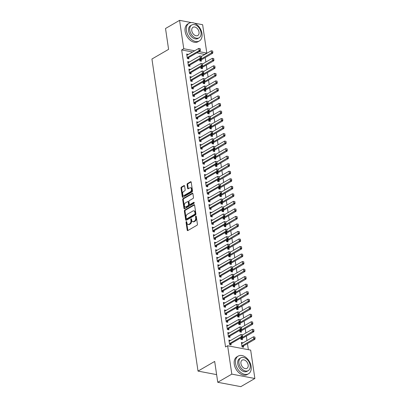 <?xml version="1.0" encoding="UTF-8"?>
<svg xmlns="http://www.w3.org/2000/svg" width="407" height="407" viewBox="0 0 407 407"><rect width="100%" height="100%" fill="white"/><g stroke="black" fill="none" stroke-linecap="round" stroke-linejoin="round"><path stroke-width="0.61" d="M186.752 221.861A0.565 0.356 -79.3 0 0 186.04 222.278L187.195 230.128A0.804 0.509 -79.3 0 0 187.556 230.621A0.804 0.509 -79.3 0 0 187.815 230.571L197.013 225.234A0.804 0.509 -79.3 0 0 197.415 224.201L196.255 216.346A0.565 0.356 -79.3 0 0 195.543 216.763L195.691 217.781A2.574 1.628 -79.3 0 1 194.409 221.093L193.64 221.535A2.574 1.628 -79.3 0 1 192.811 221.703A2.574 1.628 -79.3 0 1 191.656 220.121L191.504 219.103A0.565 0.356 -79.3 0 0 190.791 219.521L190.939 220.538A2.574 1.628 -79.3 0 1 189.652 223.85L188.889 224.293A2.574 1.628 -79.3 0 1 188.059 224.46A2.574 1.628 -79.3 0 1 186.905 222.878L186.752 221.861A0.565 0.356 -79.3 0 0 186.66 222.395L187.82 230.245A0.804 0.509 -79.3 0 0 187.907 230.515M196.26 216.361A0.565 0.356 -79.3 0 0 196.164 216.88L196.316 217.898L195.691 217.781M191.509 219.119A0.565 0.356 -79.3 0 0 191.412 219.638L191.565 220.655L190.939 220.538M184.595 186.035A0.804 0.509 -79.3 0 0 184.234 185.541A0.804 0.509 -79.3 0 0 183.974 185.592L181.395 187.088A0.804 0.509 -79.3 0 0 180.993 188.126L182.28 196.84A0.804 0.509 -79.3 0 0 182.641 197.334A0.804 0.509 -79.3 0 0 182.901 197.283L192.099 191.946A0.804 0.509 -79.3 0 0 192.501 190.914L191.214 182.194A0.804 0.509 -79.3 0 0 190.852 181.7A0.804 0.509 -79.3 0 0 190.593 181.751L187.479 183.562A0.804 0.509 -79.3 0 0 187.078 184.595L187.627 188.329A0.804 0.509 -79.3 0 0 187.988 188.823A0.804 0.509 -79.3 0 0 188.248 188.772L189.794 187.871A2.152 1.363 -79.3 0 1 190.486 187.734A2.152 1.363 -79.3 0 1 191.478 189.57A2.152 1.363 -79.3 0 1 190.374 191.824L184.32 195.34A2.152 1.363 -79.3 0 1 183.628 195.477A2.152 1.363 -79.3 0 1 182.631 193.64A2.152 1.363 -79.3 0 1 183.735 191.387L184.747 190.802A0.804 0.509 -79.3 0 0 185.149 189.764L184.595 186.035M192.577 51.999L181.68 49.934L225.539 346.962L227.625 345.752L250.676 350.117L254.868 378.495L231.812 374.13L227.625 345.752M181.68 49.934L183.761 48.728L179.573 20.35L191.315 22.573M254.868 378.495L240.812 386.65L217.755 382.285L214.677 361.431L198.016 371.098L151.933 59.015L168.595 49.354L165.517 28.505L179.573 20.35M217.755 382.285L231.812 374.13M184.788 210.068A0.804 0.509 -79.3 0 0 184.386 211.101L185.673 219.821A0.804 0.509 -79.3 0 0 186.035 220.314A0.804 0.509 -79.3 0 0 186.294 220.263L195.492 214.927A0.804 0.509 -79.3 0 0 195.894 213.894L194.607 205.174A0.804 0.509 -79.3 0 0 194.246 204.68A0.804 0.509 -79.3 0 0 193.986 204.731L184.788 210.068L185.414 210.185A0.804 0.509 -79.3 0 0 185.012 211.218L186.299 219.938A0.804 0.509 -79.3 0 0 186.386 220.212M183.979 208.333L182.692 199.613A0.804 0.509 -79.3 0 1 183.094 198.575L192.292 193.244A0.804 0.509 -79.3 0 1 192.552 193.193A0.804 0.509 -79.3 0 1 192.913 193.686L193.462 197.415A0.804 0.509 -79.3 0 1 193.06 198.453L189.331 200.615A0.804 0.509 -79.3 0 0 188.929 201.648L189.291 204.126A0.804 0.509 -79.3 0 0 189.657 204.619A0.804 0.509 -79.3 0 0 189.911 204.568L193.798 202.315A0.565 0.356 -79.3 0 1 193.951 203.347L184.6 208.776A0.804 0.509 -79.3 0 1 184.34 208.827A0.804 0.509 -79.3 0 1 183.979 208.333L184.6 208.45L183.313 199.73L182.692 199.613M198.016 371.098L216.626 374.618M189.372 62.032L187.785 61.554L188.451 66.071L190.013 66.366L189.825 65.089M200.697 66.946L200.916 68.432L202.472 68.727L202.284 67.45M191.595 77.086L190.008 76.608L190.674 81.125L192.236 81.42L192.048 80.143M202.92 82L203.139 83.486L204.696 83.781L204.507 82.504M193.818 92.14L192.231 91.667L192.898 96.179L194.46 96.474L194.271 95.197M205.143 97.054L205.362 98.54L206.919 98.835L206.731 97.558M196.042 107.194L194.454 106.72L195.121 111.233L196.683 111.528L196.495 110.256M207.367 112.108L207.585 113.594L209.142 113.889L208.954 112.617M198.265 122.248L196.678 121.774L197.344 126.287L198.906 126.582L198.713 125.31M209.59 127.167L209.809 128.648L211.365 128.943L211.177 127.671M200.488 137.301L198.901 136.828L199.567 141.346L201.124 141.641L200.936 140.364M211.813 142.221L212.032 143.707L213.589 144.002L213.4 142.725M202.711 152.355L201.124 151.882L201.791 156.4L203.347 156.695L203.159 155.418M214.036 157.275L214.255 158.761L215.812 159.056L215.624 157.779M204.935 167.409L203.347 166.936L204.014 171.454L205.571 171.749L205.382 170.472M216.259 172.329L216.478 173.814L218.035 174.11L217.847 172.833M207.158 182.463L205.571 181.99L206.237 186.508L207.794 186.803L207.606 185.526M218.483 187.383L218.701 188.868L220.258 189.163L220.07 187.886M209.376 197.522L207.794 197.044L208.46 201.562L210.017 201.857L209.829 200.58M220.706 202.437L220.925 203.922L222.481 204.217L222.293 202.94M211.599 212.576L210.017 212.098L210.684 216.616L212.24 216.911L212.052 215.634M222.929 217.491L223.148 218.976L224.705 219.271L224.516 217.994M213.823 227.63L212.24 227.152L212.907 231.669L214.464 231.965L214.275 230.688M225.152 232.545L225.371 234.03L226.928 234.325L226.74 233.048M216.046 242.684L214.464 242.211L215.13 246.723L216.687 247.018L216.499 245.747M227.376 247.598L227.594 249.084L229.151 249.379L228.963 248.107M218.269 257.738L216.687 257.265L217.353 261.777L218.91 262.072L218.722 260.801M229.599 262.657L229.818 264.138L231.374 264.433L231.186 263.161M220.492 272.792L218.91 272.319L219.577 276.836L221.133 277.131L220.945 275.854M231.822 277.711L232.041 279.197L233.598 279.492L233.409 278.215M222.715 287.846L221.133 287.373L221.8 291.89L223.357 292.185L223.168 290.908M234.045 292.765L234.264 294.251L235.821 294.546L235.633 293.269M224.939 302.9L223.357 302.426L224.023 306.944L225.58 307.239L225.392 305.962M236.263 307.819L236.487 309.305L238.044 309.6L237.856 308.323M227.162 317.953L225.58 317.48L226.246 321.998L227.803 322.293L227.615 321.016M238.487 322.873L238.711 324.359L240.267 324.654L240.079 323.377M229.385 333.012L227.803 332.534L228.469 337.052L230.026 337.347L229.838 336.07M240.71 337.927L240.934 339.413L242.491 339.708L242.302 338.431M204.767 54.518L196.881 52.813M248.351 349.679L247.456 343.605M247.003 340.552L246.347 336.075M245.894 333.023L245.233 328.551M244.78 325.498L244.124 321.021M243.671 317.969L243.01 313.497M242.557 310.444L241.9 305.967M241.448 302.915L240.786 298.443M240.339 295.39L239.677 290.913M239.224 287.861L238.563 283.389M238.115 280.331L237.454 275.86M237.001 272.807L236.34 268.33M235.892 265.278L235.231 260.806M234.778 257.753L234.117 253.276M233.669 250.224L233.008 245.752M232.555 242.699L231.893 238.222M231.446 235.17L230.784 230.698M230.331 227.645L229.67 223.168M229.222 220.116L228.561 215.644M228.108 212.586L227.447 208.114M226.999 205.062L226.338 200.585M225.885 197.532L225.224 193.06M224.776 190.008L224.115 185.531M223.662 182.478L223 178.007M222.553 174.954L221.891 170.477M221.439 167.425L220.777 162.953M220.329 159.9L219.668 155.423M219.215 152.371L218.559 147.899M218.106 144.841L217.445 140.369M216.992 137.317L216.336 132.845M215.883 129.787L215.222 125.315M214.769 122.263L214.113 117.786M213.66 114.733L212.998 110.261M212.546 107.209L211.889 102.732M211.437 99.679L210.775 95.207M210.327 92.155L209.666 87.678M209.213 84.625L208.552 80.154M208.104 77.101L207.443 72.624M206.99 69.572L206.329 65.1M205.881 62.042L205.22 57.57M242.959 342.898L241.376 342.424L242.043 346.942L243.6 347.232L243.411 345.96M230.499 340.537L228.912 340.064L229.579 344.581L231.135 344.877L230.947 343.6M239.601 330.398L239.82 331.883L241.376 332.178L241.188 330.906M228.276 325.483L226.689 325.01L227.355 329.522L228.917 329.818L228.724 328.546M237.378 315.344L237.596 316.829L239.153 317.124L238.965 315.852M226.053 310.429L224.466 309.956L225.132 314.469L226.694 314.764L226.506 313.492M235.154 300.29L235.373 301.775L236.93 302.07L236.742 300.793M223.83 295.375L222.242 294.897L222.909 299.415L224.471 299.71L224.282 298.433M232.931 285.236L233.15 286.721L234.707 287.016L234.518 285.739M221.606 280.321L220.019 279.843L220.686 284.361L222.247 284.656L222.059 283.379M230.708 270.182L230.927 271.667L232.483 271.962L232.295 270.686M219.383 265.267L217.796 264.789L218.462 269.307L220.024 269.602L219.836 268.325M228.485 255.128L228.703 256.613L230.26 256.909L230.072 255.632M217.16 250.208L215.573 249.735L216.239 254.253L217.801 254.548L217.613 253.271M226.261 240.074L226.48 241.56L228.037 241.855L227.849 240.578M214.937 235.154L213.349 234.681L214.021 239.199L215.578 239.494L215.389 238.217M224.038 225.02L224.257 226.506L225.814 226.801L225.626 225.524M212.713 220.101L211.126 219.627L211.798 224.145L213.354 224.44L213.166 223.163M221.815 209.966L222.034 211.452L223.596 211.747L223.407 210.47M210.49 205.047L208.908 204.573L209.574 209.091L211.131 209.386L210.943 208.109M219.592 194.912L219.811 196.393L221.372 196.688L221.184 195.416M208.267 189.993L206.685 189.52L207.351 194.032L208.908 194.327L208.72 193.055M217.369 179.853L217.587 181.339L219.149 181.634L218.961 180.362M206.044 174.939L204.462 174.466L205.128 178.978L206.685 179.273L206.497 178.001M215.145 164.799L215.364 166.285L216.926 166.58L216.738 165.303M203.821 159.885L202.238 159.407L202.905 163.924L204.462 164.219L204.273 162.942M212.922 149.745L213.141 151.231L214.703 151.526L214.514 150.249M201.597 144.831L200.015 144.353L200.682 148.87L202.238 149.166L202.05 147.889M210.699 134.692L210.923 136.177L212.479 136.472L212.291 135.195M199.374 129.777L197.792 129.299L198.458 133.817L200.015 134.112L199.827 132.835M208.476 119.638L208.699 121.123L210.256 121.418L210.068 120.141M197.151 114.718L195.569 114.245L196.235 118.763L197.792 119.058L197.604 117.781M206.252 104.584L206.476 106.069L208.033 106.364L207.845 105.087M194.928 99.664L193.345 99.191L194.012 103.709L195.569 104.004L195.38 102.727M204.034 89.53L204.253 91.015L205.81 91.31L205.621 90.033M192.704 84.61L191.122 84.137L191.789 88.655L193.345 88.95L193.157 87.673M201.811 74.476L202.03 75.961L203.586 76.257L203.398 74.98M190.481 69.556L188.899 69.083L189.565 73.601L191.122 73.896L190.934 72.619M199.588 59.422L199.806 60.902L201.363 61.198L201.175 59.926M188.258 54.502L186.676 54.029L187.342 58.542L188.899 58.837L188.711 57.565M194.373 23.153L202.63 24.715L206.817 53.093L198.967 51.608M194.658 50.794L183.761 48.728M204.736 54.304L206.817 53.093M242.933 342.719L241.87 343.493A0.819 0.519 100.7 0 0 242.033 343.437L253.485 336.793L254.899 337.088L255.067 338.217L254.899 337.088M230.469 340.359L229.406 341.132A0.819 0.519 -79.3 0 0 229.568 341.076L241.02 334.432L242.435 334.727L242.603 335.856L242.435 334.727M229.36 332.829L228.296 333.603A0.819 0.519 -79.3 0 0 228.459 333.547L239.911 326.907L241.326 327.203L241.493 328.332L241.326 327.203M228.246 325.305L227.182 326.078A0.819 0.519 -79.3 0 0 227.345 326.022L238.797 319.378L240.211 319.673L240.379 320.802L240.211 319.673M227.137 317.775L226.073 318.549A0.819 0.519 -79.3 0 0 226.236 318.493L237.688 311.848L239.102 312.149L239.27 313.278L239.102 312.149M226.022 310.251L224.959 311.024A0.819 0.519 -79.3 0 0 225.122 310.968L236.574 304.324L237.988 304.619L238.156 305.749L237.988 304.619M224.913 302.722L223.519 303.53M223.804 295.192L222.405 296.001M222.69 287.668L221.627 288.441A0.819 0.519 -79.3 0 0 221.79 288.385L233.242 281.741L234.656 282.036L234.824 283.165L234.656 282.036M221.581 280.138L220.513 280.916A0.819 0.519 -79.3 0 0 220.675 280.861L232.132 274.216L233.547 274.511L233.71 275.641L233.547 274.511M220.467 272.614L219.404 273.387A0.819 0.519 -79.3 0 0 219.566 273.331L231.018 266.687L232.433 266.982L232.601 268.111L232.433 266.982M219.358 265.084L218.289 265.857A0.819 0.519 -79.3 0 0 218.452 265.802L229.909 259.162L231.324 259.457L231.486 260.587L231.324 259.457M218.244 257.56L217.18 258.333A0.819 0.519 -79.3 0 0 217.343 258.277L228.795 251.633L230.209 251.928L230.377 253.057L230.209 251.928M217.135 250.03L216.066 250.804A0.819 0.519 -79.3 0 0 216.229 250.748L227.686 244.108L229.1 244.404L229.263 245.533L229.1 244.404M216.02 242.506L214.957 243.279A0.819 0.519 -79.3 0 0 215.12 243.223L226.572 236.579L227.986 236.874L228.154 238.003L227.986 236.874M214.911 234.976L213.843 235.75A0.819 0.519 -79.3 0 0 214.006 235.694L225.463 229.049L226.877 229.35L227.04 230.474L226.877 229.35M213.797 227.447L212.734 228.225A0.819 0.519 -79.3 0 0 212.897 228.169L224.349 221.525L225.763 221.82L225.931 222.95L225.763 221.82M212.688 219.922L211.62 220.696A0.819 0.519 -79.3 0 0 211.782 220.64L223.24 213.996L224.654 214.291L224.817 215.42L224.654 214.291M211.574 212.393L210.18 213.202M210.465 204.869L209.396 205.642A0.819 0.519 -79.3 0 0 209.559 205.586L221.016 198.942L222.431 199.237L222.598 200.366L222.431 199.237M209.351 197.339L208.287 198.112A0.819 0.519 -79.3 0 0 208.45 198.056L219.902 191.417L221.316 191.712L221.484 192.842L221.316 191.712M208.242 189.815L207.173 190.588A0.819 0.519 -79.3 0 0 207.336 190.532L218.793 183.888L220.207 184.183L220.375 185.312L220.207 184.183M207.127 182.285L206.064 183.058A0.819 0.519 -79.3 0 0 206.227 183.002L217.679 176.363L219.093 176.658L219.261 177.788L219.093 176.658M206.018 174.761L204.95 175.534A0.819 0.519 -79.3 0 0 205.113 175.478L216.57 168.834L217.984 169.129L218.152 170.258L217.984 169.129M204.904 167.231L203.841 168.005A0.819 0.519 -79.3 0 0 204.004 167.949L215.456 161.304L216.87 161.604L217.038 162.734L216.87 161.604M203.795 159.702L202.727 160.48A0.819 0.519 -79.3 0 0 202.89 160.424L214.347 153.78L215.761 154.075L215.929 155.204L215.761 154.075M202.681 152.177L201.618 152.951A0.819 0.519 -79.3 0 0 201.78 152.895L213.232 146.25L214.647 146.545L214.815 147.675L214.647 146.545M201.572 144.648L200.503 145.426A0.819 0.519 -79.3 0 0 200.671 145.37L212.123 138.726L213.538 139.021L213.706 140.15L213.538 139.021M200.458 137.123L199.394 137.897A0.819 0.519 -79.3 0 0 199.557 137.841L211.009 131.196L212.423 131.492L212.591 132.621L212.423 131.492M199.349 129.594L197.955 130.403M198.234 122.069L197.171 122.843A0.819 0.519 -79.3 0 0 197.334 122.787L208.786 116.143L210.2 116.438L210.368 117.567L210.2 116.438M197.125 114.54L196.062 115.313A0.819 0.519 -79.3 0 0 196.225 115.257L207.677 108.618L209.091 108.913L209.259 110.043L209.091 108.913M196.011 107.016L194.948 107.789A0.819 0.519 -79.3 0 0 195.111 107.733L206.563 101.089L207.977 101.384L208.145 102.513L207.977 101.384M194.902 99.486L193.839 100.259A0.819 0.519 -79.3 0 0 194.002 100.203L205.454 93.559L206.868 93.859L207.036 94.989L206.868 93.859M193.793 91.962L192.725 92.735A0.819 0.519 -79.3 0 0 192.887 92.679L204.339 86.035L205.759 86.33L205.922 87.459L205.759 86.33M192.679 84.432L191.616 85.205A0.819 0.519 -79.3 0 0 191.778 85.149L203.23 78.505L204.645 78.8L204.813 79.93L204.645 78.8M191.57 76.903L190.501 77.681A0.819 0.519 -79.3 0 0 190.664 77.625L202.121 70.981L203.536 71.276L203.698 72.405L203.536 71.276M190.456 69.378L189.392 70.152A0.819 0.519 -79.3 0 0 189.555 70.096L201.007 63.451L202.421 63.746L202.589 64.876L202.421 63.746M189.347 61.849L188.278 62.627A0.819 0.519 -79.3 0 0 188.441 62.566L199.898 55.927L201.312 56.222L201.475 57.351L201.312 56.222M188.232 54.324L187.169 55.098A0.819 0.519 -79.3 0 0 187.332 55.042L198.784 48.397L200.198 48.692L200.366 49.822L200.198 48.692M188.059 224.46L188.68 224.578A2.574 1.628 -79.3 0 0 189.509 224.41L188.889 224.293M191.565 220.655A2.574 1.628 -79.3 0 1 190.278 223.967L189.509 224.41M192.811 221.703L193.437 221.82A2.574 1.628 -79.3 0 0 194.261 221.657L193.64 221.535M196.316 217.898A2.574 1.628 -79.3 0 1 195.029 221.21L194.261 221.657M194.521 204.899L185.414 210.185M186.269 218.595A0.565 0.356 -79.3 0 0 186.706 218.9L194.78 214.219A0.565 0.356 -79.3 0 0 195.06 213.492L194.902 212.423A2.574 1.628 -79.3 0 0 193.747 210.841A2.574 1.628 -79.3 0 0 192.918 211.009L187.398 214.209A2.574 1.628 -79.3 0 0 186.111 217.521L186.269 218.595M186.991 218.956A0.565 0.356 -79.3 0 0 187.327 219.022L186.706 218.9M193.747 210.841L194.368 210.958A2.574 1.628 -79.3 0 1 195.523 212.54L195.681 213.614A0.565 0.356 -79.3 0 1 195.401 214.336L187.327 219.022M192.821 193.411L183.715 198.697A0.804 0.509 -79.3 0 0 183.313 199.73M189.657 204.619L190.278 204.736A0.804 0.509 -79.3 0 0 190.537 204.685L194.215 202.549M185.46 202.859A2.152 1.363 -79.3 0 0 184.356 205.113A2.152 1.363 -79.3 0 0 185.348 206.949A2.152 1.363 -79.3 0 0 186.04 206.812L188.176 205.576A0.804 0.509 -79.3 0 0 188.578 204.538L188.212 202.065A0.804 0.509 -79.3 0 0 187.851 201.572A0.804 0.509 -79.3 0 0 187.591 201.623L185.46 202.859M185.348 206.949L185.974 207.066A2.152 1.363 -79.3 0 0 186.665 206.929L186.04 206.812M187.851 201.572L188.472 201.689A0.804 0.509 -79.3 0 1 188.833 202.182L189.199 204.66A0.804 0.509 -79.3 0 1 188.797 205.693L186.665 206.929M184.6 208.45A0.804 0.509 -79.3 0 0 184.686 208.72M183.628 195.477L184.249 195.594A2.152 1.363 -79.3 0 0 184.941 195.457L184.32 195.34M190.486 187.734L191.107 187.851A2.152 1.363 -79.3 0 1 192.104 189.687A2.152 1.363 -79.3 0 1 191 191.946L184.941 195.457M191.127 181.924L188.1 183.679A0.804 0.509 -79.3 0 0 187.698 184.712L188.248 188.446A0.804 0.509 -79.3 0 0 188.334 188.716M184.508 185.76L182.021 187.205A0.804 0.509 -79.3 0 0 181.619 188.243L182.906 196.957A0.804 0.509 -79.3 0 0 182.992 197.232M242.455 347.018L243.335 346.036A0.819 0.519 100.7 0 1 243.488 345.909L254.94 339.265L253.82 339.051L253.485 336.793L254.711 337.052M241.926 346.143L242.211 345.823A0.819 0.519 100.7 0 1 242.363 345.696L254.879 338.181M255.067 338.217L254.94 339.265M242.414 335.821L241.356 336.691L242.475 336.904L231.023 343.549A0.819 0.519 -79.3 0 0 230.871 343.676L229.991 344.658M242.251 334.691L241.02 334.432L241.356 336.691L229.904 343.335A0.819 0.519 -79.3 0 0 229.752 343.462L229.462 343.783M242.475 336.904L242.603 335.856M241.341 339.489L242.221 338.507A0.819 0.519 100.7 0 1 242.374 338.38L253.831 331.736L252.706 331.522L252.376 329.268L242.475 335.007M253.602 329.528L252.376 329.268L253.79 329.563L253.953 330.693L253.79 329.563M240.812 338.614L241.102 338.293A0.819 0.519 100.7 0 1 241.254 338.166L253.77 330.657M253.953 330.693L253.831 331.736M240.232 331.964L241.112 330.977A0.819 0.519 100.7 0 1 241.265 330.85L252.716 324.211L251.597 323.997L251.261 321.739L241.366 327.477M252.488 321.998L251.261 321.739L252.676 322.034L252.655 323.127L252.676 322.034M239.703 331.089L239.988 330.769A0.819 0.519 100.7 0 1 240.14 330.642L252.655 323.127M252.844 323.163L252.716 324.211M241.305 328.296L240.242 329.161L241.366 329.375L229.914 336.019A0.819 0.519 -79.3 0 0 229.762 336.146L228.876 337.128M241.137 327.167L239.911 326.907L240.242 329.161L228.79 335.806A0.819 0.519 -79.3 0 0 228.637 335.933L228.352 336.253M241.366 329.375L241.493 328.332M240.191 320.767L239.133 321.637L240.252 321.851L228.8 328.49A0.819 0.519 -79.3 0 0 228.648 328.617L227.767 329.604M240.028 319.637L238.797 319.378L239.133 321.637L227.681 328.281A0.819 0.519 -79.3 0 0 227.528 328.408L227.238 328.729M240.252 321.851L240.379 320.802M251.15 366.422A10.246 6.955 59.9 0 0 246.021 357.514A10.246 6.955 59.9 0 0 238.217 356.084A10.246 6.955 59.9 0 0 235.567 363.471A10.246 6.955 59.9 0 0 240.695 372.374A10.246 6.955 59.9 0 0 248.499 373.804A10.246 6.955 59.9 0 0 251.15 366.422M238.217 356.084L236.915 356.837A10.246 6.955 59.9 0 0 234.269 364.224A10.246 6.955 59.9 0 0 239.392 373.133A10.246 6.955 59.9 0 0 247.197 374.562L248.499 373.804M248.255 370.629L247.059 371.326A7.377 5.006 -120.1 0 1 241.437 370.294A7.377 5.006 -120.1 0 1 237.749 363.883A7.377 5.006 -120.1 0 1 239.657 358.562L240.852 357.87A7.377 5.006 59.9 0 0 238.95 363.186A7.377 5.006 59.9 0 0 242.638 369.602A7.377 5.006 59.9 0 0 248.255 370.629A7.377 5.006 59.9 0 0 250.163 365.313A7.377 5.006 59.9 0 0 246.474 358.898A7.377 5.006 59.9 0 0 240.852 357.87M240.939 363.563A4.752 3.225 59.9 0 0 243.32 367.699A4.752 3.225 59.9 0 0 246.942 368.36A4.752 3.225 59.9 0 0 248.168 364.937A4.752 3.225 59.9 0 0 245.792 360.8A4.752 3.225 59.9 0 0 242.17 360.139A4.752 3.225 59.9 0 0 240.939 363.563M201.994 33.567A10.246 6.955 59.9 0 0 196.871 24.659A10.246 6.955 59.9 0 0 189.067 23.23A10.246 6.955 59.9 0 0 186.416 30.617A10.246 6.955 59.9 0 0 191.539 39.52A10.246 6.955 59.9 0 0 199.349 40.954A10.246 6.955 59.9 0 0 201.994 33.567M189.067 23.23L187.764 23.982A10.246 6.955 59.9 0 0 185.114 31.37A10.246 6.955 59.9 0 0 190.242 40.278A10.246 6.955 59.9 0 0 198.046 41.707L199.349 40.954M199.104 37.775L197.909 38.472A7.377 5.006 -120.1 0 1 192.287 37.439A7.377 5.006 -120.1 0 1 188.599 31.029A7.377 5.006 -120.1 0 1 190.507 25.712L191.702 25.015A7.377 5.006 59.9 0 0 189.794 30.332A7.377 5.006 59.9 0 0 193.483 36.747A7.377 5.006 59.9 0 0 199.104 37.775A7.377 5.006 59.9 0 0 201.012 32.458A7.377 5.006 59.9 0 0 197.324 26.043A7.377 5.006 59.9 0 0 191.702 25.015M191.789 30.713A4.752 3.225 59.9 0 0 194.17 34.844A4.752 3.225 59.9 0 0 197.787 35.506A4.752 3.225 59.9 0 0 199.018 32.082A4.752 3.225 59.9 0 0 196.642 27.946A4.752 3.225 59.9 0 0 193.02 27.284A4.752 3.225 59.9 0 0 191.789 30.713M239.118 324.435L239.998 323.453A0.819 0.519 100.7 0 1 240.15 323.326L251.607 316.682L250.483 316.468L250.152 314.209L240.252 319.953M251.378 314.474L250.152 314.209L251.567 314.509L251.73 315.639L251.567 314.509M238.588 323.56L238.878 323.239A0.819 0.519 100.7 0 1 239.031 323.112L251.546 315.603M251.73 315.639L251.607 316.682M238.009 316.911L238.889 315.924A0.819 0.519 100.7 0 1 239.041 315.796L250.493 309.157L249.374 308.944L249.038 306.685L239.143 312.423M250.264 306.944L249.038 306.685L250.453 306.98L250.62 308.109L250.453 306.98M237.479 316.036L237.764 315.715A0.819 0.519 100.7 0 1 237.917 315.588L250.432 308.074M250.62 308.109L250.493 309.157M239.082 313.242L238.019 314.107L239.143 314.321L227.691 320.965A0.819 0.519 -79.3 0 0 227.538 321.092L226.653 322.074M238.914 312.113L237.688 311.848L238.019 314.107L226.567 320.752A0.819 0.519 -79.3 0 0 226.414 320.879L226.129 321.199M239.143 314.321L239.27 313.278M237.973 305.713L236.91 306.583L238.029 306.797L226.577 313.436A0.819 0.519 -79.3 0 0 226.424 313.563L225.544 314.55M237.805 304.584L236.574 304.324L236.91 306.583L225.458 313.227A0.819 0.519 -79.3 0 0 225.305 313.354L225.015 313.675M238.029 306.797L238.156 305.749M236.894 309.381L237.774 308.399A0.819 0.519 100.7 0 1 237.927 308.272L249.384 301.628L248.26 301.414L247.929 299.155L238.034 304.899M249.155 299.42L247.929 299.155L249.343 299.455L249.506 300.58L249.343 299.455M236.365 308.506L236.655 308.185A0.819 0.519 100.7 0 1 236.808 308.058L249.323 300.544M249.506 300.58L249.384 301.628M236.859 298.189L236.691 297.059L236.859 298.189L235.801 299.053L236.92 299.267L225.468 305.911A0.819 0.519 -79.3 0 0 225.315 306.039L224.43 307.02M223.519 303.536L223.85 303.495A0.819 0.519 -79.3 0 0 224.013 303.439L235.465 296.795L235.801 299.053L224.343 305.698A0.819 0.519 -79.3 0 0 224.191 305.825L223.906 306.145M236.92 299.267L237.047 298.219M235.785 301.852L236.665 300.87A0.819 0.519 100.7 0 1 236.818 300.742L248.27 294.098L247.151 293.89L246.815 291.631L236.92 297.369M248.041 291.89L246.815 291.631L248.229 291.926L248.209 293.02L248.229 291.926M235.256 300.977L235.541 300.656A0.819 0.519 100.7 0 1 235.694 300.529L248.209 293.02M248.397 293.055L248.27 294.098M235.75 290.659L235.582 289.53L235.75 290.659L234.686 291.529L235.811 291.738L224.354 298.382A0.819 0.519 -79.3 0 0 224.201 298.509L223.321 299.491M222.405 296.006L222.736 295.97A0.819 0.519 -79.3 0 0 222.899 295.914L234.351 289.27L234.686 291.529L223.234 298.173A0.819 0.519 -79.3 0 0 223.082 298.295L222.792 298.616M235.811 291.738L235.933 290.695M234.671 294.327L235.551 293.345A0.819 0.519 100.7 0 1 235.704 293.218L247.161 286.574L246.037 286.36L245.706 284.101L235.811 289.84M246.932 284.361L245.706 284.101L247.12 284.396L247.288 285.526L247.12 284.396M234.142 293.452L234.432 293.132A0.819 0.519 100.7 0 1 234.585 293.004L247.1 285.49M247.288 285.526L247.161 286.574M233.562 286.798L234.442 285.816A0.819 0.519 100.7 0 1 234.595 285.689L246.047 279.044L244.928 278.836L244.592 276.577L234.697 282.316M245.823 276.836L244.592 276.577L246.006 276.872L245.986 277.966L246.006 276.872M233.033 285.923L233.318 285.602A0.819 0.519 100.7 0 1 233.47 285.475L245.986 277.966M246.174 278.001L246.047 279.044M232.448 279.273L233.328 278.291A0.819 0.519 100.7 0 1 233.481 278.164L244.938 271.52L243.813 271.306L243.483 269.047L233.587 274.786M244.709 269.307L243.483 269.047L244.897 269.342L244.877 270.436L244.897 269.342M231.924 278.398L232.209 278.078A0.819 0.519 100.7 0 1 232.361 277.95L244.877 270.436M245.065 270.472L244.938 271.52M231.339 271.744L232.219 270.762A0.819 0.519 100.7 0 1 232.372 270.635L243.824 263.99L242.704 263.777L242.369 261.523L232.473 267.262M243.6 261.782L242.369 261.523L243.783 261.818L243.762 262.912L243.783 261.818M230.81 270.869L231.095 270.548A0.819 0.519 100.7 0 1 231.247 270.421L243.762 262.912M243.951 262.947L243.824 263.99M230.225 264.219L231.105 263.232A0.819 0.519 100.7 0 1 231.257 263.105L242.714 256.466L241.59 256.252L241.259 253.993L231.364 259.732M242.486 254.253L241.259 253.993L242.674 254.289L242.653 255.382L242.674 254.289M229.701 263.344L229.986 263.024A0.819 0.519 100.7 0 1 230.138 262.897L242.653 255.382M242.842 255.418L242.714 256.466M229.116 256.69L229.996 255.708A0.819 0.519 100.7 0 1 230.148 255.581L241.6 248.936L240.481 248.723L240.145 246.464L230.25 252.208M241.376 246.728L240.145 246.464L241.56 246.764L241.539 247.858L241.56 246.764M228.586 255.815L228.876 255.494A0.819 0.519 100.7 0 1 229.029 255.367L241.539 247.858M241.727 247.894L241.6 248.936M228.001 249.165L228.887 248.178A0.819 0.519 100.7 0 1 229.039 248.051L240.491 241.412L239.367 241.198L239.036 238.94L229.141 244.678M240.262 239.199L239.036 238.94L240.451 239.235L240.43 240.328L240.451 239.235M227.477 248.29L227.762 247.97A0.819 0.519 100.7 0 1 227.915 247.843L240.43 240.328M240.618 240.364L240.491 241.412M226.892 241.636L227.772 240.654A0.819 0.519 100.7 0 1 227.925 240.527L239.377 233.883L238.258 233.669L237.922 231.41L228.027 237.154M239.153 231.675L237.922 231.41L239.336 231.71L239.316 232.804L239.336 231.71M226.363 240.761L226.653 240.44A0.819 0.519 100.7 0 1 226.806 240.313L239.316 232.804M239.504 232.835L239.377 233.883M225.778 234.106L226.663 233.125A0.819 0.519 100.7 0 1 226.816 232.997L238.268 226.353L237.144 226.144L236.813 223.886L226.918 229.624M238.039 224.145L236.813 223.886L238.227 224.181L238.395 225.31L238.227 224.181M225.254 233.231L225.539 232.911A0.819 0.519 100.7 0 1 225.692 232.789L238.207 225.275M238.395 225.31L238.268 226.353M224.669 226.582L225.549 225.6A0.819 0.519 100.7 0 1 225.702 225.473L237.154 218.829L236.035 218.615L235.699 216.356L225.804 222.1M236.93 216.616L235.699 216.356L237.113 216.651L237.093 217.745L237.113 216.651M224.14 225.707L224.43 225.386A0.819 0.519 100.7 0 1 224.583 225.259L237.093 217.745M237.281 217.781L237.154 218.829M223.555 219.052L224.44 218.071A0.819 0.519 100.7 0 1 224.593 217.943L236.045 211.299L234.92 211.091L234.59 208.832L224.695 214.57M235.816 209.091L234.59 208.832L236.004 209.127L235.984 210.221L236.004 209.127M223.031 218.177L223.316 217.857A0.819 0.519 100.7 0 1 223.468 217.73L235.984 210.221M236.172 210.256L236.045 211.299M222.446 211.528L223.326 210.546A0.819 0.519 100.7 0 1 223.479 210.419L234.931 203.775L233.811 203.561L233.476 201.302L223.58 207.041M234.707 201.562L233.476 201.302L234.89 201.597L234.87 202.691L234.89 201.597M221.917 210.653L222.207 210.333A0.819 0.519 100.7 0 1 222.359 210.205L234.87 202.691M235.058 202.727L234.931 203.775M221.332 203.999L222.217 203.017A0.819 0.519 100.7 0 1 222.37 202.89L233.822 196.245L232.697 196.032L232.366 193.778L222.471 199.516M233.593 194.037L232.366 193.778L233.781 194.073L233.76 195.167L233.781 194.073M220.808 203.124L221.093 202.803A0.819 0.519 100.7 0 1 221.245 202.676L233.76 195.167M233.949 195.202L233.822 196.245M220.223 196.474L221.103 195.487A0.819 0.519 100.7 0 1 221.255 195.365L232.707 188.721L231.588 188.507L231.252 186.248L221.357 191.987M232.483 186.508L231.252 186.248L232.667 186.543L232.651 187.637L232.667 186.543M219.694 195.599L219.983 195.279A0.819 0.519 100.7 0 1 220.136 195.151L232.651 187.637M232.835 187.673L232.707 188.721M219.108 188.945L219.994 187.963A0.819 0.519 100.7 0 1 220.146 187.836L231.598 181.191L230.479 180.978L230.143 178.719L220.248 184.463M231.369 178.983L230.143 178.719L231.558 179.019L231.725 180.148L231.558 179.019M218.584 188.07L218.869 187.749A0.819 0.519 100.7 0 1 219.022 187.622L231.537 180.113M231.725 180.148L231.598 181.191M217.999 181.42L218.88 180.433A0.819 0.519 100.7 0 1 219.032 180.306L230.489 173.667L229.365 173.453L229.029 171.194L219.134 176.933M230.26 171.454L229.029 171.194L230.448 171.489L230.611 172.619L230.448 171.489M217.47 180.545L217.76 180.225A0.819 0.519 100.7 0 1 217.913 180.098L230.428 172.583M230.611 172.619L230.489 173.667M216.885 173.891L217.77 172.909A0.819 0.519 100.7 0 1 217.923 172.782L229.375 166.137L228.256 165.924L227.92 163.665L218.025 169.409M229.146 163.929L227.92 163.665L229.334 163.965L229.314 165.059L229.334 163.965M216.361 173.016L216.646 172.695A0.819 0.519 100.7 0 1 216.799 172.568L229.314 165.059M229.502 165.089L229.375 166.137M215.776 166.361L216.656 165.379A0.819 0.519 100.7 0 1 216.809 165.252L228.266 158.608L227.142 158.399L226.811 156.14L216.911 161.879M228.037 156.4L226.811 156.14L228.225 156.436L228.388 157.565L228.225 156.436M215.247 165.486L215.537 165.166A0.819 0.519 100.7 0 1 215.69 165.044L228.205 157.529M228.388 157.565L228.266 158.608M214.667 158.837L215.547 157.855A0.819 0.519 100.7 0 1 215.7 157.728L227.152 151.083L226.033 150.87L225.697 148.611L215.802 154.355M226.923 148.87L225.697 148.611L227.111 148.906L227.279 150.035L227.111 148.906M214.138 157.962L214.423 157.641A0.819 0.519 100.7 0 1 214.575 157.514L227.091 150M227.279 150.035L227.152 151.083M213.553 151.307L214.433 150.325A0.819 0.519 100.7 0 1 214.586 150.198L226.043 143.554L224.918 143.345L224.588 141.087L214.687 146.825M225.814 141.346L224.588 141.087L226.002 141.382L226.165 142.511L226.002 141.382M213.024 150.432L213.314 150.112A0.819 0.519 100.7 0 1 213.466 149.985L225.982 142.475M226.165 142.511L226.043 143.554M212.444 143.783L213.324 142.801A0.819 0.519 100.7 0 1 213.477 142.674L224.929 136.03L223.809 135.816L223.474 133.557L213.578 139.296M224.7 133.817L223.474 133.557L224.888 133.852L224.868 134.946L224.888 133.852M211.915 142.908L212.2 142.587A0.819 0.519 100.7 0 1 212.352 142.46L224.868 134.946M225.056 134.982L224.929 136.03M234.636 283.13L233.577 284L234.697 284.213L223.245 290.857A0.819 0.519 -79.3 0 0 223.092 290.985L222.207 291.967M234.468 282L233.242 281.741L233.577 284L222.12 290.644A0.819 0.519 -79.3 0 0 221.968 290.771L221.683 291.091M234.697 284.213L234.824 283.165M233.526 275.605L232.463 276.475L233.587 276.684L222.13 283.328A0.819 0.519 -79.3 0 0 221.978 283.455L221.098 284.437M233.359 274.476L232.132 274.216L232.463 276.475L221.011 283.114A0.819 0.519 -79.3 0 0 220.859 283.241L220.569 283.562M233.587 276.684L233.71 275.641M232.412 268.076L231.354 268.946L232.473 269.159L221.021 275.804A0.819 0.519 -79.3 0 0 220.869 275.931L219.989 276.913M232.244 266.946L231.018 266.687L231.354 268.946L219.897 275.59A0.819 0.519 -79.3 0 0 219.744 275.717L219.459 276.038M232.473 269.159L232.601 268.111M231.303 260.551L230.24 261.416L231.364 261.63L219.907 268.274A0.819 0.519 -79.3 0 0 219.755 268.401L218.874 269.383M231.135 259.422L229.909 259.162L230.24 261.416L218.788 268.06A0.819 0.519 -79.3 0 0 218.635 268.188L218.345 268.508M231.364 261.63L231.486 260.587M230.189 253.022L229.131 253.892L230.25 254.105L218.798 260.75A0.819 0.519 -79.3 0 0 218.645 260.872L217.765 261.859M230.021 251.892L228.795 251.633L229.131 253.892L217.674 260.536A0.819 0.519 -79.3 0 0 217.521 260.663L217.236 260.984M230.25 254.105L230.377 253.057M229.08 245.497L228.017 246.362L229.141 246.576L217.684 253.22A0.819 0.519 -79.3 0 0 217.531 253.347L216.651 254.329M228.912 244.368L227.686 244.108L228.017 246.362L216.565 253.006A0.819 0.519 -79.3 0 0 216.412 253.134L216.122 253.454M229.141 246.576L229.263 245.533M227.966 237.968L226.908 238.838L228.027 239.051L216.575 245.691A0.819 0.519 -79.3 0 0 216.422 245.818L215.542 246.805M227.798 236.838L226.572 236.579L226.908 238.838L215.451 245.482A0.819 0.519 -79.3 0 0 215.298 245.609L215.013 245.93M228.027 239.051L228.154 238.003M226.857 230.443L225.793 231.308L226.918 231.522L215.461 238.166A0.819 0.519 -79.3 0 0 215.308 238.293L214.428 239.275M226.689 229.314L225.463 229.049L225.793 231.308L214.341 237.953A0.819 0.519 -79.3 0 0 214.189 238.08L213.899 238.4M226.918 231.522L227.04 230.474M225.743 222.914L224.684 223.784L225.804 223.992L214.352 230.637A0.819 0.519 -79.3 0 0 214.199 230.764L213.319 231.746M225.575 221.784L224.349 221.525L224.684 223.784L213.227 230.428A0.819 0.519 -79.3 0 0 213.075 230.55L212.79 230.871M225.804 223.992L225.931 222.95M224.633 215.384L223.57 216.254L224.695 216.468L213.237 223.112A0.819 0.519 -79.3 0 0 213.085 223.24L212.205 224.221M224.466 214.255L223.24 213.996L223.57 216.254L212.118 222.899A0.819 0.519 -79.3 0 0 211.966 223.026L211.676 223.346M224.695 216.468L224.817 215.42M223.519 207.86L223.351 206.731L223.519 207.86L222.461 208.73L223.58 208.939L212.128 215.583A0.819 0.519 -79.3 0 0 211.976 215.71L211.096 216.692M210.18 213.207L210.511 213.171A0.819 0.519 -79.3 0 0 210.673 213.115L222.125 206.471L222.461 208.73L211.004 215.369A0.819 0.519 -79.3 0 0 210.851 215.496L210.567 215.817M223.58 208.939L223.708 207.896M222.41 200.33L221.347 201.2L222.471 201.414L211.014 208.058A0.819 0.519 -79.3 0 0 210.862 208.186L209.981 209.167M222.242 199.201L221.016 198.942L221.347 201.2L209.895 207.845A0.819 0.519 -79.3 0 0 209.742 207.972L209.452 208.292M222.471 201.414L222.598 200.366M221.296 192.806L220.238 193.671L221.357 193.885L209.905 200.529A0.819 0.519 -79.3 0 0 209.753 200.656L208.872 201.638M221.133 191.677L219.902 191.417L220.238 193.671L208.781 200.315A0.819 0.519 -79.3 0 0 208.628 200.442L208.343 200.763M221.357 193.885L221.484 192.842M220.187 185.277L219.124 186.147L220.248 186.36L208.791 193.004A0.819 0.519 -79.3 0 0 208.638 193.127L207.758 194.114M220.019 184.147L218.793 183.888L219.124 186.147L207.672 192.791A0.819 0.519 -79.3 0 0 207.519 192.918L207.234 193.239M220.248 186.36L220.375 185.312M219.073 177.752L218.015 178.617L219.134 178.831L207.682 185.475A0.819 0.519 -79.3 0 0 207.529 185.602L206.649 186.584M218.91 176.623L217.679 176.363L218.015 178.617L206.558 185.261A0.819 0.519 -79.3 0 0 206.405 185.388L206.12 185.709M219.134 178.831L219.261 177.788M217.964 170.223L216.9 171.093L218.025 171.306L206.568 177.945A0.819 0.519 -79.3 0 0 206.415 178.073L205.535 179.06M217.796 169.093L216.57 168.834L216.9 171.093L205.449 177.737A0.819 0.519 -79.3 0 0 205.296 177.864L205.011 178.185M218.025 171.306L218.152 170.258M216.85 162.698L215.791 163.563L216.911 163.777L205.459 170.421A0.819 0.519 -79.3 0 0 205.306 170.548L204.426 171.53M216.687 161.569L215.456 161.304L215.791 163.563L204.339 170.207A0.819 0.519 -79.3 0 0 204.187 170.335L203.897 170.655M216.911 163.777L217.038 162.734M215.741 155.169L214.677 156.039L215.802 156.247L204.35 162.892A0.819 0.519 -79.3 0 0 204.197 163.019L203.312 164.001M215.573 154.039L214.347 153.78L214.677 156.039L203.225 162.683A0.819 0.519 -79.3 0 0 203.073 162.805L202.788 163.126M215.802 156.247L215.929 155.204M214.626 147.639L213.568 148.509L214.687 148.723L203.235 155.367A0.819 0.519 -79.3 0 0 203.083 155.494L202.203 156.476M214.464 146.515L213.232 146.25L213.568 148.509L202.116 155.153A0.819 0.519 -79.3 0 0 201.964 155.281L201.674 155.601M214.687 148.723L214.815 147.675M213.517 140.115L212.454 140.985L213.578 141.193L202.126 147.838A0.819 0.519 -79.3 0 0 201.974 147.965L201.089 148.947M213.349 138.985L212.123 138.726L212.454 140.985L201.002 147.624A0.819 0.519 -79.3 0 0 200.849 147.751L200.565 148.072M213.578 141.193L213.706 140.15M212.403 132.585L211.345 133.455L212.464 133.669L201.012 140.313A0.819 0.519 -79.3 0 0 200.86 140.44L199.979 141.422M212.24 131.456L211.009 131.196L211.345 133.455L199.893 140.1A0.819 0.519 -79.3 0 0 199.74 140.227L199.45 140.547M212.464 133.669L212.591 132.621M211.33 136.253L212.21 135.272A0.819 0.519 100.7 0 1 212.362 135.144L223.819 128.5L222.695 128.286L222.364 126.033L212.464 131.771M223.591 126.292L222.364 126.033L223.779 126.328L223.942 127.457L223.779 126.328M210.801 135.378L211.091 135.058A0.819 0.519 100.7 0 1 211.243 134.931L223.758 127.422M223.942 127.457L223.819 128.5M211.294 125.061L211.126 123.931L211.294 125.061L210.231 125.931L211.355 126.139L199.903 132.784A0.819 0.519 -79.3 0 0 199.751 132.911L198.865 133.893M197.955 130.408L198.285 130.367A0.819 0.519 -79.3 0 0 198.448 130.311L209.9 123.672L210.231 125.931L198.779 132.57A0.819 0.519 -79.3 0 0 198.626 132.697L198.341 133.018M211.355 126.139L211.482 125.097M210.221 128.729L211.101 127.742A0.819 0.519 100.7 0 1 211.253 127.62L222.705 120.976L221.586 120.762L221.25 118.503L211.355 124.242M222.476 118.763L221.25 118.503L222.665 118.798L222.644 119.892L222.665 118.798M209.691 127.854L209.976 127.533A0.819 0.519 100.7 0 1 210.129 127.406L222.644 119.892M222.833 119.928L222.705 120.976M210.18 117.531L209.122 118.401L210.241 118.615L198.789 125.259A0.819 0.519 -79.3 0 0 198.636 125.381L197.756 126.368M210.017 116.402L208.786 116.143L209.122 118.401L197.67 125.046A0.819 0.519 -79.3 0 0 197.517 125.173L197.227 125.493M210.241 118.615L210.368 117.567M209.106 121.2L209.987 120.218A0.819 0.519 100.7 0 1 210.139 120.09L221.596 113.446L220.472 113.232L220.141 110.979L210.241 116.717M221.367 111.238L220.141 110.979L221.556 111.274L221.718 112.403L221.556 111.274M208.577 120.324L208.867 120.004A0.819 0.519 100.7 0 1 209.02 119.877L221.535 112.368M221.718 112.403L221.596 113.446M209.071 110.007L208.008 110.872L209.132 111.086L197.68 117.73A0.819 0.519 -79.3 0 0 197.527 117.857L196.642 118.839M208.903 108.878L207.677 108.618L208.008 110.872L196.556 117.516A0.819 0.519 -79.3 0 0 196.403 117.643L196.118 117.964M209.132 111.086L209.259 110.043M207.997 113.675L208.877 112.688A0.819 0.519 100.7 0 1 209.03 112.561L220.482 105.922L219.363 105.708L219.027 103.449L209.132 109.188M220.253 103.709L219.027 103.449L220.441 103.744L220.421 104.838L220.441 103.744M207.468 112.8L207.753 112.48A0.819 0.519 100.7 0 1 207.906 112.352L220.421 104.838M220.609 104.874L220.482 105.922M207.962 102.478L206.898 103.347L208.018 103.561L196.566 110.2A0.819 0.519 -79.3 0 0 196.413 110.328L195.533 111.315M207.794 101.348L206.563 101.089L206.898 103.347L195.446 109.992A0.819 0.519 -79.3 0 0 195.294 110.119L195.004 110.439M208.018 103.561L208.145 102.513M206.883 106.146L207.763 105.164A0.819 0.519 100.7 0 1 207.916 105.037L219.373 98.392L218.249 98.179L217.918 95.92L208.023 101.664M219.144 96.184L217.918 95.92L219.332 96.22L219.312 97.314L219.332 96.22M206.354 105.271L206.644 104.95A0.819 0.519 100.7 0 1 206.797 104.823L219.312 97.314M219.495 97.344L219.373 98.392M206.848 94.953L205.789 95.818L206.909 96.032L195.457 102.676A0.819 0.519 -79.3 0 0 195.304 102.803L194.419 103.785M206.68 93.824L205.454 93.559L205.789 95.818L194.332 102.462A0.819 0.519 -79.3 0 0 194.18 102.589L193.895 102.91M206.909 96.032L207.036 94.989M205.774 98.616L206.654 97.634A0.819 0.519 100.7 0 1 206.807 97.507L218.259 90.863L217.14 90.654L216.804 88.395L206.909 94.134M218.03 88.655L216.804 88.395L218.218 88.69L218.198 89.784L218.218 88.69M205.245 97.741L205.53 97.421A0.819 0.519 100.7 0 1 205.683 97.298L218.198 89.784M218.386 89.82L218.259 90.863M205.739 87.424L204.675 88.294L205.8 88.502L194.343 95.146A0.819 0.519 -79.3 0 0 194.19 95.274L193.31 96.261M205.571 86.294L204.339 86.035L204.675 88.294L193.223 94.938A0.819 0.519 -79.3 0 0 193.071 95.065L192.781 95.386M205.8 88.502L205.922 87.459M204.66 91.092L205.54 90.11A0.819 0.519 100.7 0 1 205.693 89.983L217.15 83.338L216.025 83.125L215.695 80.866L205.8 86.61M216.921 81.125L215.695 80.866L217.109 81.161L217.089 82.255L217.109 81.161M204.131 90.217L204.421 89.896A0.819 0.519 100.7 0 1 204.573 89.769L217.089 82.255M217.277 82.29L217.15 83.338M204.624 79.894L203.566 80.764L204.685 80.978L193.233 87.622A0.819 0.519 -79.3 0 0 193.081 87.749L192.196 88.731M204.456 78.77L203.23 78.505L203.566 80.764L192.109 87.408A0.819 0.519 -79.3 0 0 191.956 87.536L191.672 87.856M204.685 80.978L204.813 79.93M203.551 83.562L204.431 82.58A0.819 0.519 100.7 0 1 204.584 82.453L216.036 75.809L214.916 75.6L214.581 73.341L204.685 79.08M215.812 73.601L214.581 73.341L215.995 73.636L215.975 74.73L215.995 73.636M203.022 82.687L203.307 82.367A0.819 0.519 100.7 0 1 203.459 82.239L215.975 74.73M216.163 74.766L216.036 75.809M203.515 72.37L202.452 73.24L203.576 73.448L192.119 80.093A0.819 0.519 -79.3 0 0 191.967 80.22L191.087 81.202M203.347 71.24L202.121 70.981L202.452 73.24L191 79.879A0.819 0.519 -79.3 0 0 190.847 80.006L190.557 80.327M203.576 73.448L203.698 72.405M202.437 76.038L203.317 75.056A0.819 0.519 100.7 0 1 203.469 74.929L214.927 68.284L213.802 68.071L213.472 65.812L203.576 71.551M214.698 66.071L213.472 65.812L214.886 66.107L214.865 67.201L214.886 66.107M201.913 75.163L202.198 74.842A0.819 0.519 100.7 0 1 202.35 74.715L214.865 67.201M215.054 67.236L214.927 68.284M202.401 64.84L201.343 65.71L202.462 65.924L191.01 72.568A0.819 0.519 -79.3 0 0 190.858 72.695L189.977 73.677M202.233 63.711L201.007 63.451L201.343 65.71L189.886 72.354A0.819 0.519 -79.3 0 0 189.733 72.482L189.448 72.802M202.462 65.924L202.589 64.876M201.328 68.508L202.208 67.526A0.819 0.519 100.7 0 1 202.36 67.399L213.812 60.755L212.693 60.541L212.357 58.287L202.462 64.026M213.589 58.547L212.357 58.287L213.772 58.583L213.751 59.676L213.772 58.583M200.799 67.633L201.083 67.313A0.819 0.519 100.7 0 1 201.236 67.186L213.751 59.676M213.94 59.712L213.812 60.755M201.292 57.316L200.229 58.186L201.353 58.394L189.896 65.039A0.819 0.519 -79.3 0 0 189.743 65.166L188.863 66.148M201.124 56.186L199.898 55.927L200.229 58.186L188.777 64.825A0.819 0.519 -79.3 0 0 188.624 64.952L188.334 65.273M201.353 58.394L201.475 57.351M200.213 60.984L201.094 59.997A0.819 0.519 100.7 0 1 201.246 59.875L212.703 53.231L211.579 53.017L211.248 50.758L201.353 56.497M212.474 51.017L211.248 50.758L212.663 51.053L212.83 52.182L212.663 51.053M199.689 60.109L199.974 59.788A0.819 0.519 100.7 0 1 200.127 59.661L212.642 52.147M212.83 52.182L212.703 53.231M200.178 49.786L199.12 50.656L200.239 50.87L188.787 57.514A0.819 0.519 -79.3 0 0 188.634 57.636L187.754 58.623M200.01 48.657L198.784 48.397L199.12 50.656L187.663 57.301A0.819 0.519 -79.3 0 0 187.51 57.428L187.225 57.748M200.239 50.87L200.366 49.822M186.66 222.395L186.04 222.278M196.164 216.88L195.543 216.763M191.412 219.638L190.791 219.521M190.278 223.967L189.652 223.85M195.029 221.21L194.409 221.093M187.82 230.245L187.195 230.128M194.47 204.823L193.986 204.731M186.299 219.938L185.673 219.821M185.012 211.218L184.386 211.101M195.401 214.336L194.78 214.219M195.681 213.614L195.06 213.492M195.523 212.54L194.902 212.423M183.715 198.697L183.094 198.575M192.77 193.335L192.292 193.244M190.537 204.685L189.911 204.568M194.134 202.381L193.798 202.315M188.797 205.693L188.176 205.576M189.199 204.66L188.578 204.538M188.833 202.182L188.212 202.065M191 191.946L190.374 191.824M188.248 188.446L187.627 188.329M187.698 184.712L187.078 184.595M188.1 183.679L187.479 183.562M191.076 181.843L190.593 181.751M182.906 196.957L182.28 196.84M181.619 188.243L180.993 188.126M182.021 187.205L181.395 187.088M184.457 185.684L183.974 185.592M243.488 345.909L242.363 345.696M243.335 346.036L242.211 345.823M229.752 343.462L230.871 343.676M229.904 343.335L231.023 343.549M242.374 338.38L241.254 338.166M242.221 338.507L241.102 338.293M241.265 330.85L240.14 330.642M241.112 330.977L239.988 330.769M228.637 335.933L229.762 336.146M228.79 335.806L229.914 336.019M227.528 328.408L228.648 328.617M227.681 328.281L228.8 328.49M240.15 323.326L239.031 323.112M239.998 323.453L238.878 323.239M239.041 315.796L237.917 315.588M238.889 315.924L237.764 315.715M226.414 320.879L227.538 321.092M226.567 320.752L227.691 320.965M225.305 313.354L226.424 313.563M225.458 313.227L226.577 313.436M237.927 308.272L236.808 308.058M237.774 308.399L236.655 308.185M224.191 305.825L225.315 306.039M224.343 305.698L225.468 305.911M236.818 300.742L235.694 300.529M236.665 300.87L235.541 300.656M223.082 298.295L224.201 298.509M223.234 298.173L224.354 298.382M235.704 293.218L234.585 293.004M235.551 293.345L234.432 293.132M234.595 285.689L233.47 285.475M234.442 285.816L233.318 285.602M233.481 278.164L232.361 277.95M233.328 278.291L232.209 278.078M232.372 270.635L231.247 270.421M232.219 270.762L231.095 270.548M231.257 263.105L230.138 262.897M231.105 263.232L229.986 263.024M230.148 255.581L229.029 255.367M229.996 255.708L228.876 255.494M229.039 248.051L227.915 247.843M228.887 248.178L227.762 247.97M227.925 240.527L226.806 240.313M227.772 240.654L226.653 240.44M226.816 232.997L225.692 232.789M226.663 233.125L225.539 232.911M225.702 225.473L224.583 225.259M225.549 225.6L224.43 225.386M224.593 217.943L223.468 217.73M224.44 218.071L223.316 217.857M223.479 210.419L222.359 210.205M223.326 210.546L222.207 210.333M222.37 202.89L221.245 202.676M222.217 203.017L221.093 202.803M221.255 195.365L220.136 195.151M221.103 195.487L219.983 195.279M220.146 187.836L219.022 187.622M219.994 187.963L218.869 187.749M219.032 180.306L217.913 180.098M218.88 180.433L217.76 180.225M217.923 172.782L216.799 172.568M217.77 172.909L216.646 172.695M216.809 165.252L215.69 165.044M216.656 165.379L215.537 165.166M215.7 157.728L214.575 157.514M215.547 157.855L214.423 157.641M214.586 150.198L213.466 149.985M214.433 150.325L213.314 150.112M213.477 142.674L212.352 142.46M213.324 142.801L212.2 142.587M221.968 290.771L223.092 290.985M222.12 290.644L223.245 290.857M220.859 283.241L221.978 283.455M221.011 283.114L222.13 283.328M219.744 275.717L220.869 275.931M219.897 275.59L221.021 275.804M218.635 268.188L219.755 268.401M218.788 268.06L219.907 268.274M217.521 260.663L218.645 260.872M217.674 260.536L218.798 260.75M216.412 253.134L217.531 253.347M216.565 253.006L217.684 253.22M215.298 245.609L216.422 245.818M215.451 245.482L216.575 245.691M214.189 238.08L215.308 238.293M214.341 237.953L215.461 238.166M213.075 230.55L214.199 230.764M213.227 230.428L214.352 230.637M211.966 223.026L213.085 223.24M212.118 222.899L213.237 223.112M210.851 215.496L211.976 215.71M211.004 215.369L212.128 215.583M209.742 207.972L210.862 208.186M209.895 207.845L211.014 208.058M208.628 200.442L209.753 200.656M208.781 200.315L209.905 200.529M207.519 192.918L208.638 193.127M207.672 192.791L208.791 193.004M206.405 185.388L207.529 185.602M206.558 185.261L207.682 185.475M205.296 177.864L206.415 178.073M205.449 177.737L206.568 177.945M204.187 170.335L205.306 170.548M204.339 170.207L205.459 170.421M203.073 162.805L204.197 163.019M203.225 162.683L204.35 162.892M201.964 155.281L203.083 155.494M202.116 155.153L203.235 155.367M200.849 147.751L201.974 147.965M201.002 147.624L202.126 147.838M199.74 140.227L200.86 140.44M199.893 140.1L201.012 140.313M212.362 135.144L211.243 134.931M212.21 135.272L211.091 135.058M198.626 132.697L199.751 132.911M198.779 132.57L199.903 132.784M211.253 127.62L210.129 127.406M211.101 127.742L209.976 127.533M197.517 125.173L198.636 125.381M197.67 125.046L198.789 125.259M210.139 120.09L209.02 119.877M209.987 120.218L208.867 120.004M196.403 117.643L197.527 117.857M196.556 117.516L197.68 117.73M209.03 112.561L207.906 112.352M208.877 112.688L207.753 112.48M195.294 110.119L196.413 110.328M195.446 109.992L196.566 110.2M207.916 105.037L206.797 104.823M207.763 105.164L206.644 104.95M194.18 102.589L195.304 102.803M194.332 102.462L195.457 102.676M206.807 97.507L205.683 97.298M206.654 97.634L205.53 97.421M193.071 95.065L194.19 95.274M193.223 94.938L194.343 95.146M205.693 89.983L204.573 89.769M205.54 90.11L204.421 89.896M191.956 87.536L193.081 87.749M192.109 87.408L193.233 87.622M204.584 82.453L203.459 82.239M204.431 82.58L203.307 82.367M190.847 80.006L191.967 80.22M191 79.879L192.119 80.093M203.469 74.929L202.35 74.715M203.317 75.056L202.198 74.842M189.733 72.482L190.858 72.695M189.886 72.354L191.01 72.568M202.36 67.399L201.236 67.186M202.208 67.526L201.083 67.313M188.624 64.952L189.743 65.166M188.777 64.825L189.896 65.039M201.246 59.875L200.127 59.661M201.094 59.997L199.974 59.788M187.51 57.428L188.634 57.636M187.663 57.301L188.787 57.514M187.144 219.058L186.523 218.935"/></g></svg>
